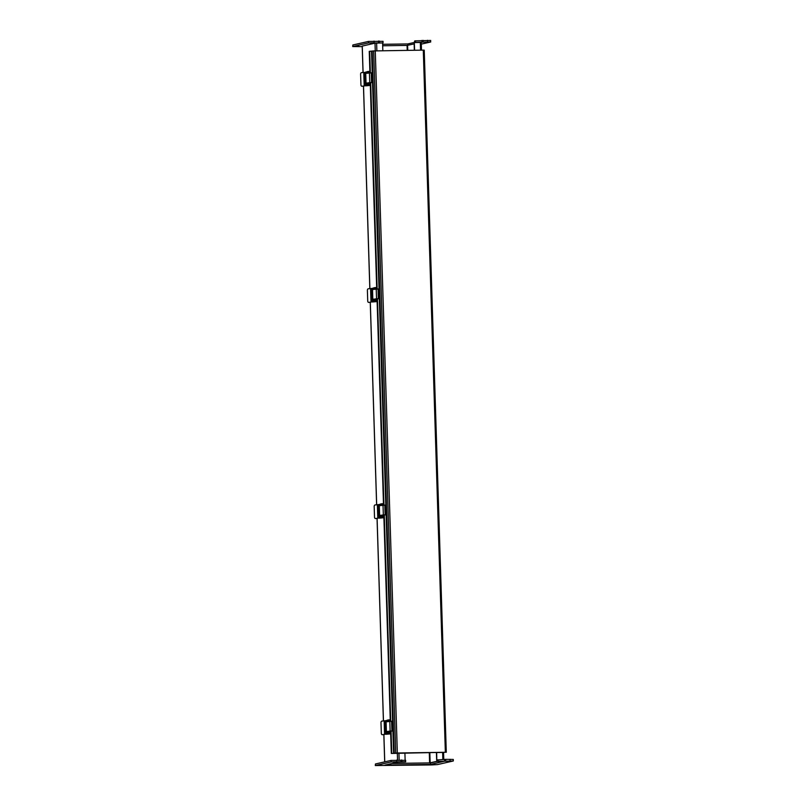 <?xml version="1.0" encoding="UTF-8"?>
<svg xmlns="http://www.w3.org/2000/svg" width="806" height="806" viewBox="0 0 806 806"><rect width="100%" height="100%" fill="white"/><g stroke="black" fill="none" stroke-linecap="round" stroke-linejoin="round"><path stroke-width="1.21" d="M375.253 50.828L375.012 43.141L362.257 46.083M414.344 50.254L414.103 42.547L421.195 42.466M375.012 43.141L382.598 42.95L382.84 50.718M382.679 45.771L407.07 45.418L414.143 43.897M430.384 762.929L391.988 763.484M436.792 760.038L436.661 752.451M392.129 763.453L429.618 762.909L436.832 761.358M414.586 50.254L414.344 42.486M436.409 752.502L436.651 760.038M405.136 760.26L404.904 752.864M445.355 752.22L423.291 50.123L373.662 50.929L395.726 753.026L446.292 752.27L391.313 753.449L393.61 753.398L392.905 730.982M369.924 72.802L369.249 51.352L373.662 50.929M423.291 50.123L424.178 50.194M372.181 51.262L394.245 753.358L393.61 753.398M394.245 753.358L395.726 753.026M369.692 51.292L370.367 72.782M370.669 82.534L377.158 288.931M377.46 298.683L383.948 505.08M384.26 514.832L390.739 721.229M391.051 730.982L391.756 753.388M391.313 753.449L390.608 731.012M390.305 721.249L383.817 514.863M383.515 505.1L377.027 298.714M376.714 288.951L370.236 82.565M396.048 753.126L404.904 752.955M383.898 517.331L383.253 517.331L383.666 516.606M380.835 505.13L383.505 504.909M382.548 516.626L382.528 515.941L383.847 515.921M382.528 515.941L381.188 516.142M390.688 733.48L390.054 733.48L390.457 732.755M387.636 721.279L390.295 721.058M389.348 732.775L389.318 732.09L390.648 732.07M389.318 732.09L387.978 732.291M362.216 46.617L352.716 46.557L352.857 44.985L368.443 41.428L382.971 41.348M382.638 44.3L407.776 43.937L414.244 42.466M414.717 40.884L414.244 42.506L414.717 40.884L430.686 40.451L430.555 42.023L421.306 44.129M414.768 42.386L430.736 41.942M407.776 43.937L407.826 45.338M352.716 46.557L368.493 42.93L382.598 42.95M424.601 42.114L427.915 42.033L424.601 42.114M355.607 46.446L358.922 46.365L355.607 46.446M371.203 42.889L374.518 42.819L371.203 42.889M391.091 761.922L375.314 765.549L431.956 764.924L437.557 764.572L453.143 761.015L437.366 761.388L443.703 761.408L430.424 764.431L384.946 765.096L398.224 762.063L405.67 761.821L391.091 761.922L391.041 760.421L375.445 763.977L375.314 765.549M381.45 765.388L378.135 765.468L381.45 765.388M397.046 761.841L393.731 761.912L397.046 761.841M434.847 764.612L431.532 764.682L434.847 764.612M450.443 761.055L447.129 761.136L450.443 761.055M405.569 760.35L391.041 760.421M430.424 764.431L430.374 762.929L436.832 761.458M436.842 761.509L436.792 760.008L445.698 759.353L453.284 759.443L453.325 760.945M443.562 752.441L436.419 752.542M404.904 752.995L404.138 753.016M382.276 515.024L382.296 515.669L383.837 515.628M383.847 515.759L382.296 515.669M382.165 515.759L378.719 515.457L378.417 505.725L385.913 505.1L386.215 514.822L379.233 515.437L382.165 515.759L382.135 515.044M386.215 514.822L378.719 515.457M384.825 505.07L385.127 514.792M383.031 505.13L383.334 514.863M375.032 504.959A1.501 0.887 -89.4 0 0 374.185 506.551L374.518 517.12A1.501 0.887 -89.4 0 0 375.395 518.53A1.501 0.887 -89.4 0 0 375.455 518.53L377.782 518.268L377.359 504.707L375.032 504.959M377.359 504.707L377.782 518.268M378.77 504.566A0.907 0.866 77.2 0 0 377.994 505.11L377.782 505.614L377.52 504.667L378.205 504.657L377.389 504.697M375.908 518.53A1.501 0.887 -89.4 0 0 375.969 518.54A1.501 0.887 -89.4 0 0 376.029 518.53L377.812 518.268M378.447 517.734L377.933 518.238M378.044 517.744L378.417 517.684A0.907 0.866 77.2 0 0 379.193 518.137L383.293 517.784M378.951 515.528L379.022 516.334L380.543 515.981L380.613 516.717A0.907 0.866 -102.8 0 0 381.006 517.452M380.593 504.213A0.907 0.866 -102.8 0 0 380.251 504.959L380.261 505.443M378.971 516.152L379.636 515.598M383.253 517.331L381.097 517.502M381.228 515.971L380.543 515.981L381.278 516.072M383.495 504.546L380.936 505.06M380.603 503.982L383.465 503.76M380.603 504.758L380.583 503.972L380.623 504.747M383.827 517.734L382.326 517.774L383.858 517.654M383.908 517.654L382.004 517.482L383.898 517.381M381.802 504.939L383.495 504.606M383.465 503.629L381.581 503.8M383.233 516.616L381.006 516.817L381.006 517.543M382.014 517.664L383.898 517.563M383.847 515.8L382.145 515.951M370.307 85.033L369.672 85.033L370.085 84.308M367.254 72.832L369.924 72.611M368.967 84.328L368.947 83.643L370.266 83.623M368.947 83.643L367.596 83.844M368.695 82.726L368.715 83.371L370.256 83.33M368.674 83.512L365.138 83.159L364.826 73.427L372.322 72.802L372.634 82.534L365.652 83.139L368.574 83.461L368.554 82.746M372.634 82.534L365.138 83.159M368.715 83.371L370.256 83.371M371.234 72.772L371.546 82.494M369.44 72.842L369.752 82.565M361.451 72.661A1.501 0.887 -89.4 0 0 360.604 74.263L360.937 84.821A1.501 0.887 -89.4 0 0 361.813 86.232A1.501 0.887 -89.4 0 0 361.874 86.232L364.201 85.98L363.768 72.409L361.451 72.661M363.768 72.409L364.231 85.97L364.826 85.386A0.907 0.866 77.2 0 0 365.602 85.839L369.702 85.486M362.317 86.232A1.501 0.887 -89.4 0 0 362.388 86.242A1.501 0.887 -89.4 0 0 362.448 86.232L364.352 85.94M365.36 83.23L365.44 84.036L366.962 83.683L367.032 84.418A0.907 0.866 -102.8 0 0 367.425 85.154M367.002 71.915A0.907 0.866 -102.8 0 0 366.659 72.661L366.68 73.144M365.178 72.278A0.907 0.866 77.2 0 0 364.403 72.812L364.201 73.316L364.06 72.762M365.38 83.854L366.045 83.3M369.672 85.033L367.506 85.204M367.637 83.673L366.962 83.683L367.687 83.774M369.904 72.248L367.345 72.762M367.002 71.674L367.022 72.459L367.002 71.674L369.883 71.462M370.246 85.436L368.735 85.476L370.276 85.355M367.405 84.529L367.425 85.245L367.415 84.519L369.652 84.318M370.317 85.355L368.423 85.365L370.317 85.083M368.211 72.641L369.914 72.308M369.883 71.331L367.989 71.502M368.423 85.365L370.317 85.265M370.266 83.512L368.564 83.653M389.076 731.173L389.096 731.818L390.638 731.777L389.096 731.818M389.056 731.959L385.51 731.606L385.208 721.874L392.703 721.249L393.006 730.971L386.034 731.586L388.955 731.908L388.935 731.193M393.006 730.971L385.51 731.606M391.615 721.219L391.918 730.941M389.822 721.279L390.124 731.012M381.822 721.108A1.501 0.887 -89.4 0 0 380.986 722.7L381.319 733.269A1.501 0.887 -89.4 0 0 382.185 734.679A1.501 0.887 -89.4 0 0 382.256 734.679L384.573 734.417L384.15 720.856L381.822 721.108M385.56 720.715A0.907 0.866 77.2 0 0 384.784 721.259L384.573 721.763L384.311 720.816L384.996 720.806L384.18 720.846L384.573 734.417M382.699 734.679A1.501 0.887 -89.4 0 0 382.759 734.689A1.501 0.887 -89.4 0 0 382.82 734.679L384.603 734.417M385.238 733.883L384.734 734.387M384.835 733.893L385.208 733.833A0.907 0.866 77.2 0 0 385.983 734.286L390.084 733.934M385.742 731.677L385.822 732.473L387.333 732.13L387.414 732.866A0.907 0.866 -102.8 0 0 387.797 733.601M387.384 720.363A0.907 0.866 -102.8 0 0 387.041 721.108L387.051 721.582M385.762 732.301L386.427 731.747M390.054 733.48L387.888 733.651M388.018 732.12L387.333 732.13L388.069 732.221M390.285 720.695L387.726 721.209M387.404 720.907L387.394 720.111L390.265 719.909M390.618 733.873L389.117 733.923L390.658 733.803M390.698 733.803L388.794 733.631L390.688 733.531M388.593 721.088L390.285 720.755M390.255 719.778L388.371 719.949M387.817 733.682L387.797 732.966L390.023 732.765M388.804 733.813L390.698 733.712M390.638 731.949L388.935 732.1M374.044 288.981L376.714 288.76M375.757 300.477L375.737 299.792L377.057 299.772M375.737 299.792L374.397 299.993M375.485 298.875L375.505 299.52L377.047 299.479M375.354 299.802L376.966 299.52M375.465 299.661L371.929 299.308L371.616 289.576L379.122 288.951L379.425 298.683L372.443 299.288L375.364 299.61L375.344 298.895M379.425 298.683L371.929 299.308M375.505 299.52L377.047 299.52M378.034 288.921L378.336 298.643M376.231 288.981L376.543 298.714M368.241 288.81A1.501 0.887 -89.4 0 0 367.395 290.412L367.727 300.97A1.501 0.887 -89.4 0 0 368.604 302.381A1.501 0.887 -89.4 0 0 368.664 302.381L370.992 302.119L370.569 288.558L368.241 288.81M370.569 288.558L371.022 302.119L371.616 301.535A0.907 0.866 77.2 0 0 372.402 301.988L376.493 301.635M371.969 288.427A0.907 0.866 77.2 0 0 371.193 288.961L370.992 289.465L370.73 288.518L371.405 288.508L370.599 288.548M369.108 302.381A1.501 0.887 -89.4 0 0 369.178 302.391A1.501 0.887 -89.4 0 0 369.239 302.381L371.143 302.089M372.16 299.379L372.231 300.185L373.752 299.832L373.823 300.567A0.907 0.866 -102.8 0 0 374.216 301.303M373.803 288.064A0.907 0.866 -102.8 0 0 373.45 288.81L373.47 289.294M372.181 300.003L372.846 299.449M377.107 301.182L374.296 301.353M374.437 299.822L373.752 299.832L374.478 299.923M376.704 288.397L374.145 288.911M373.813 287.833L376.674 287.611M373.793 287.823L373.813 288.608L373.793 287.823M377.037 301.515L375.536 301.625L377.037 301.585M374.196 300.678L374.216 301.394L374.216 300.668L377.077 300.467M377.117 301.504L375.213 301.333L377.107 301.232M375.012 288.79L376.704 288.457M376.674 287.48L374.78 287.651M375.223 301.515L377.107 301.414M362.257 46.043L363.083 72.48M363.516 86.121L369.883 288.629M370.307 302.27L376.674 504.778M377.097 518.419L383.465 720.927M383.888 734.568L384.754 761.851M397.539 760.058L397.328 753.106M399.161 760.038L398.94 752.955M376.865 50.798L376.624 43.04M430.152 762.879L429.83 752.633M407.765 50.355L407.604 45.378M407.07 45.418L407.221 50.355M429.296 752.643L429.618 762.909M420.319 42.396L420.561 50.163M442.625 752.32L442.847 759.504M375.274 50.828L397.338 752.925M392.603 721.249L386.114 514.832M385.812 505.1L379.324 298.683M379.022 288.951L372.533 82.534M372.221 72.802L371.546 51.302M381.208 516.767L381.188 516.092M381.601 516.001L381.631 516.676M387.998 732.916L387.978 732.241M388.401 732.15L388.421 732.825M427.442 40.3L427.482 41.801M423.1 40.36L423.15 41.862M421.961 40.411L422.001 41.912M415.443 40.814L415.493 42.315M382.85 41.287L382.89 42.789M379.273 41.025L379.324 42.527M378.377 41.015L378.427 42.517M374.044 41.076L374.085 42.577M368.443 41.428L368.493 42.93M352.857 44.985L352.897 46.486M375.495 765.478L375.445 763.977M396.683 761.569L396.633 760.068M401.025 761.509L400.975 760.008M401.922 761.519L401.872 760.018M405.489 761.781L405.438 760.28M437.366 761.388L437.315 759.887M438.081 761.307L438.041 759.806M444.6 760.904L444.549 759.403M445.748 760.854L445.698 759.353M450.08 760.793L450.04 759.292M379.304 505.543L379.606 515.266M375.455 518.53L376.029 518.53M378.205 517.261L380.613 516.717M380.251 504.959L377.863 505.503M379.193 518.137L381.601 517.593M380.603 516.162L381.147 516.787M382.83 503.76L382.86 504.546M382.296 503.77L382.326 504.556M381.137 503.841L381.157 504.627M381.026 517.533L381.006 516.817M381.56 517.412L381.54 516.696M382.729 517.341L382.699 516.616M367.617 84.469L367.596 83.794M368.02 83.703L368.04 84.378M365.712 73.245L366.025 82.978M361.874 86.232L362.448 86.232M364.614 84.962L367.032 84.418M366.659 72.661L364.282 73.205M365.602 85.839L368.02 85.295M367.012 83.864L367.536 83.854M369.249 71.472L369.269 72.248M368.715 71.472L368.735 72.258M367.546 71.553L367.576 72.328M367.979 85.114L367.959 84.398M369.138 85.043L369.118 84.328M386.094 721.692L386.396 731.415M382.256 734.679L382.82 734.679M384.996 733.41L387.414 732.866M387.041 721.108L384.664 721.652M385.983 734.286L388.401 733.742M387.394 732.311L387.918 732.301M389.62 719.909L389.651 720.695M389.096 719.919L389.117 720.705M387.928 719.99L387.958 720.776M387.394 720.111L387.414 720.896M388.351 733.561L388.331 732.845M389.52 733.49L389.5 732.765M374.407 300.618L374.387 299.943M374.81 299.852L374.83 300.527M372.513 289.394L372.815 299.117M368.664 302.381L369.239 302.381M371.415 301.112L373.823 300.567M373.45 288.81L371.072 289.354M372.402 301.988L374.81 301.444M373.803 300.013L374.347 300.638M376.039 287.611L376.059 288.397M375.505 287.621L375.536 288.407M374.347 287.692L374.367 288.477M374.77 301.263L374.75 300.547M375.928 301.192L375.908 300.477M376.462 301.182L376.442 300.467M362.206 46.063L363.032 72.49M363.466 86.121L369.823 288.639M370.256 302.27L376.624 504.788M377.047 518.419L383.414 720.937M383.837 734.568L384.694 761.872M421.246 42.446L421.488 50.153M443.562 752.3L443.784 759.453M424.228 50.163L446.292 752.27M387.938 732.936L387.918 732.271M383.082 42.829L383.031 41.328M405.63 760.32L405.67 761.821M375.969 518.54L375.395 518.53M378.588 504.596L380.593 504.133M382.235 515.034L382.266 515.86M367.556 84.489L367.536 83.824M362.388 86.242L361.813 86.232M365.007 72.298L367.002 71.845M368.654 82.736L368.674 83.562M382.759 734.689L382.185 734.679M385.389 720.735L387.384 720.282M387.807 733.692L387.777 732.976M389.026 731.183L389.056 732.009M369.178 302.391L368.604 302.381M371.798 288.447L373.793 287.984M375.445 298.885L375.475 299.711"/></g></svg>

